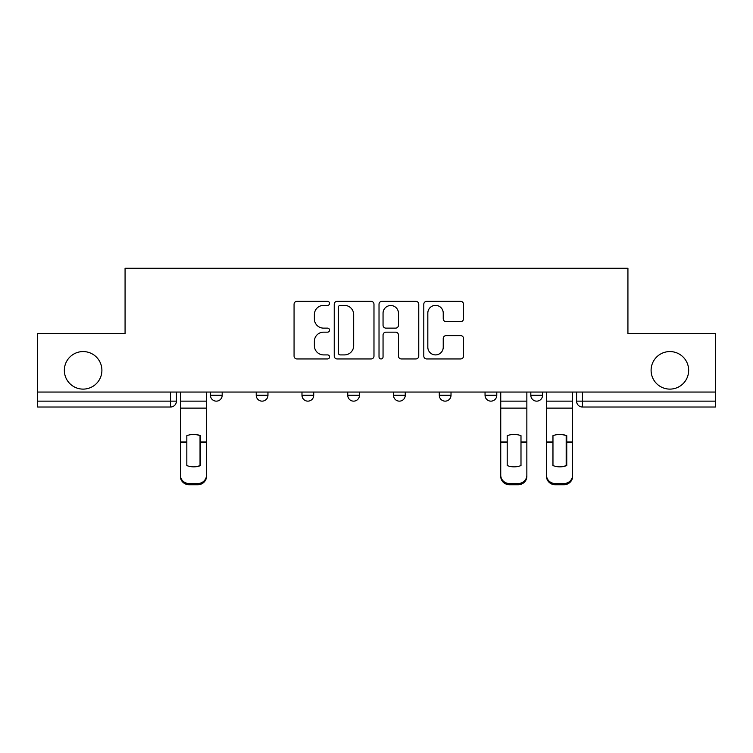 <?xml version="1.0" encoding="UTF-8"?>
<svg xmlns="http://www.w3.org/2000/svg" width="753" height="753" viewBox="0 0 753 753"><rect width="100%" height="100%" fill="white"/><g stroke="black" fill="none" stroke-linecap="round" stroke-linejoin="round"><path stroke-width="1.13" d="M329.56 303.365A2.014 2.014 0 0 0 327.546 301.351L296.946 301.351A2.88 2.88 0 0 0 294.065 304.231L294.065 356.065A2.88 2.88 0 0 0 296.946 358.946L327.546 358.946A2.014 2.014 0 0 0 329.56 356.931A2.014 2.014 0 0 0 327.546 354.908L323.583 354.908A9.215 9.215 0 0 1 314.368 345.693L314.368 341.382A9.215 9.215 0 0 1 323.583 332.158L327.546 332.158A2.014 2.014 0 0 0 329.56 330.143A2.014 2.014 0 0 0 327.546 328.129L323.583 328.129A9.215 9.215 0 0 1 314.368 318.914L314.368 314.594A9.215 9.215 0 0 1 323.583 305.379L327.546 305.379A2.014 2.014 0 0 0 329.56 303.365M651.1 370.335A18.778 18.778 0 0 0 669.878 389.113A18.778 18.778 0 0 0 688.656 370.335A18.778 18.778 0 0 0 669.878 351.566A18.778 18.778 0 0 0 651.1 370.335M64.344 370.335A18.778 18.778 0 0 0 83.122 389.113A18.778 18.778 0 0 0 101.9 370.335A18.778 18.778 0 0 0 83.122 351.566A18.778 18.778 0 0 0 64.344 370.335M485.045 392.049L485.045 395.278L496.782 395.278A5.864 5.864 0 0 1 490.918 401.142A5.864 5.864 0 0 1 485.045 395.278L485.045 392.049M439.281 392.049L439.281 395.278L451.019 395.278A5.864 5.864 0 0 1 445.155 401.142A5.864 5.864 0 0 1 439.281 395.278L439.281 392.049M347.745 395.278L347.745 392.049L347.745 395.278A5.864 5.864 0 0 0 353.618 401.142A5.864 5.864 0 0 1 347.745 395.278L359.482 395.278A5.864 5.864 0 0 1 353.618 401.142M256.218 395.278L256.218 392.049L256.218 395.278A5.864 5.864 0 0 0 262.082 401.142A5.864 5.864 0 0 1 256.218 395.278L267.955 395.278A5.864 5.864 0 0 1 262.082 401.142A5.864 5.864 0 0 0 267.955 395.278L267.955 392.049L267.955 395.278M460.657 321.653A2.88 2.88 0 0 0 463.537 318.773L463.537 304.231A2.88 2.88 0 0 0 460.657 301.351L426.678 301.351A2.88 2.88 0 0 0 423.798 304.231L423.798 356.065A2.88 2.88 0 0 0 426.678 358.946L460.657 358.946A2.88 2.88 0 0 0 463.537 356.065L463.537 338.502A2.88 2.88 0 0 0 460.657 335.622L446.115 335.622A2.88 2.88 0 0 0 443.235 338.502L443.235 347.208A7.699 7.699 0 0 1 435.535 354.908A7.699 7.699 0 0 1 427.826 347.208L427.826 313.088A7.699 7.699 0 0 1 435.535 305.379A7.699 7.699 0 0 1 443.235 313.088L443.235 318.773A2.88 2.88 0 0 0 446.115 321.653L460.657 321.653M37.65 392.049L37.65 333.664L125.073 333.664L125.073 268.247L627.927 268.247L627.927 333.664L715.35 333.664L715.35 392.049L37.65 392.049L37.65 401.142L176.418 401.142L176.418 392.049L176.418 401.142A5.864 5.864 0 0 1 170.545 407.015L37.65 407.015L37.65 401.142M373.977 304.231A2.88 2.88 0 0 0 371.097 301.351L337.118 301.351A2.88 2.88 0 0 0 334.238 304.231L334.238 356.065A2.88 2.88 0 0 0 337.118 358.946L371.097 358.946A2.88 2.88 0 0 0 373.977 356.065L373.977 304.231M381.903 301.351L415.882 301.351A2.88 2.88 0 0 1 418.762 304.231L418.762 356.065A2.88 2.88 0 0 1 415.882 358.946L401.34 358.946A2.88 2.88 0 0 1 398.459 356.065L398.459 335.038A2.88 2.88 0 0 0 395.579 332.158L385.931 332.158A2.88 2.88 0 0 0 383.051 335.038L383.051 356.931A2.014 2.014 0 0 1 381.037 358.946A2.014 2.014 0 0 1 379.023 356.931L379.023 304.231A2.88 2.88 0 0 1 381.903 301.351M576.582 392.049L576.582 401.142L715.35 401.142L715.35 407.015L582.455 407.015A5.864 5.864 0 0 1 576.582 401.142L576.582 392.049M715.35 392.049L715.35 401.142M542.555 392.049L542.555 395.278A5.864 5.864 0 0 1 536.682 401.142A5.864 5.864 0 0 1 530.818 395.278L542.555 395.278L542.555 392.049M530.818 392.049L530.818 395.278M496.782 395.278L496.782 392.049L496.782 395.278A5.864 5.864 0 0 1 490.918 401.142M451.019 395.278L451.019 392.049L451.019 395.278A5.864 5.864 0 0 1 445.155 401.142M405.255 392.049L405.255 395.278A5.864 5.864 0 0 1 399.382 401.142A5.864 5.864 0 0 1 393.518 395.278A5.864 5.864 0 0 0 399.382 401.142A5.864 5.864 0 0 0 405.255 395.278L405.255 392.049M393.518 392.049L393.518 395.278L405.255 395.278M359.482 392.049L359.482 395.278M313.719 392.049L313.719 395.278A5.864 5.864 0 0 1 307.845 401.142A5.864 5.864 0 0 1 301.981 395.278L313.719 395.278M301.981 392.049L301.981 395.278M222.182 392.049L222.182 395.278A5.864 5.864 0 0 1 216.318 401.142A5.864 5.864 0 0 1 210.445 395.278A5.864 5.864 0 0 0 216.318 401.142A5.864 5.864 0 0 0 222.182 395.278L222.182 392.049M210.445 392.049L210.445 395.278L222.182 395.278M340.29 305.379A2.014 2.014 0 0 0 338.276 307.393L338.276 352.893A2.014 2.014 0 0 0 340.29 354.908L344.46 354.908A9.215 9.215 0 0 0 353.675 345.693L353.675 314.594A9.215 9.215 0 0 0 344.46 305.379L340.29 305.379M398.459 313.229A7.699 7.699 0 0 0 390.751 305.53A7.699 7.699 0 0 0 383.051 313.229L383.051 325.249A2.88 2.88 0 0 0 385.931 328.129L395.579 328.129A2.88 2.88 0 0 0 398.459 325.249L398.459 313.229M200.034 465.778L200.034 435.441M193.436 434.453A18.185 16.001 180 0 1 200.034 435.648M180.381 443.611L180.381 475.199A8.801 8.349 0 0 0 189.182 483.548L197.691 483.548A8.801 8.349 0 0 0 206.491 475.199L206.491 476.414A8.801 8.349 180 0 1 197.691 484.753L197.691 483.548M193.436 466.851A18.185 17.253 180 0 0 200.034 465.561M200.618 442.406L200.618 435.648A18.185 16.001 180 0 0 193.728 434.453A18.185 16.001 180 0 0 186.829 435.648L186.829 465.561A18.185 17.253 180 0 0 200.618 465.561L200.618 442.406L206.491 442.406L206.491 475.199M206.491 392.049L206.491 442.406M180.381 392.049L180.381 475.199M189.182 483.548L189.182 484.753L197.691 484.753M189.182 484.753A8.801 8.349 180 0 1 180.381 476.414M520.991 442.406L520.991 435.648A18.185 16.001 180 0 0 514.092 434.453A18.185 16.001 180 0 0 507.202 435.648L507.202 465.561A18.185 17.253 180 0 0 520.991 465.561L520.991 442.406L526.855 442.406L526.855 476.414A8.801 8.349 180 0 1 518.055 484.753L518.055 483.548A8.801 8.349 0 0 0 526.855 475.199M526.855 392.049L526.855 442.406M500.745 392.049L500.745 475.199A8.801 8.349 0 0 0 509.546 483.548L518.055 483.548M509.546 483.548L509.546 484.753L518.055 484.753M509.546 484.753A8.801 8.349 180 0 1 500.745 476.414L500.745 475.199M566.171 465.778L566.171 435.441M559.564 434.453A18.185 16.001 180 0 1 566.171 435.648M546.509 443.611L546.509 475.199A8.801 8.349 0 0 0 555.309 483.548L563.818 483.548A8.801 8.349 0 0 0 572.619 475.199L572.619 476.414A8.801 8.349 180 0 1 563.818 484.753L563.818 483.548M559.564 466.851A18.185 17.253 180 0 0 566.171 465.561M566.755 442.406L566.755 435.648A18.185 16.001 180 0 0 559.865 434.453A18.185 16.001 180 0 0 552.966 435.648L552.966 465.561A18.185 17.253 180 0 0 566.755 465.561L566.755 442.406L572.619 442.406L572.619 475.199M572.619 392.049L572.619 442.406M546.509 392.049L546.509 475.199M555.309 483.548L555.309 484.753L563.818 484.753M555.309 484.753A8.801 8.349 180 0 1 546.509 476.414M170.545 392.049L170.545 407.015M582.455 392.049L582.455 407.015M200.618 443.611L200.034 443.611M200.618 440.129L200.034 440.129M200.618 441.936L206.491 441.936M180.381 441.936L186.829 441.936M180.381 408.117L206.491 408.117M180.381 442.406L186.829 442.406M180.381 401.142L206.491 401.142M520.991 441.936L526.855 441.936M500.745 441.936L507.202 441.936M500.745 408.117L526.855 408.117M500.745 442.406L507.202 442.406M500.745 401.142L526.855 401.142M566.755 443.611L566.171 443.611M566.755 440.129L566.171 440.129M566.755 441.936L572.619 441.936M546.509 441.936L552.966 441.936M546.509 408.117L572.619 408.117M546.509 442.406L552.966 442.406M546.509 401.142L572.619 401.142"/></g></svg>
